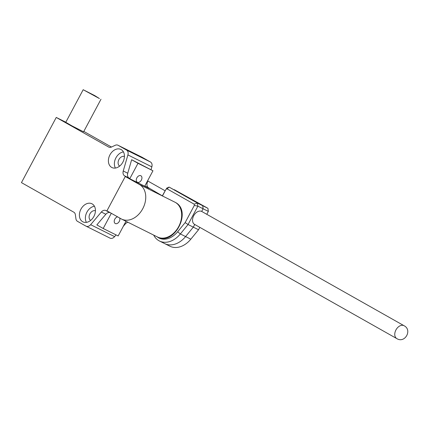 <?xml version="1.0" encoding="UTF-8"?>
<svg xmlns="http://www.w3.org/2000/svg" width="429" height="429" viewBox="0 0 429 429"><rect width="100%" height="100%" fill="white"/><g stroke="black" fill="none" stroke-linecap="round" stroke-linejoin="round"><path stroke-width="0.64" d="M119.691 218.029A3.695 2.504 -60.5 0 1 118.763 222.206A3.695 2.504 -60.5 0 1 115.315 223.53A3.695 2.504 -60.5 0 1 115.24 223.493A3.695 2.504 -60.5 0 1 114.495 219.868A3.695 2.504 -60.5 0 1 117.616 216.854M140.835 175.734A3.695 2.504 -60.5 0 1 140.916 175.772A3.695 2.504 -60.5 0 1 141.313 180.169A3.695 2.504 -60.5 0 1 137.355 182.25A3.695 2.504 -60.5 0 1 137.28 182.212A3.695 2.504 -60.5 0 1 136.883 177.815A3.695 2.504 -60.5 0 1 140.835 175.734M90.626 220.431A5.421 3.979 116.5 0 1 89.929 213.835A5.421 3.979 116.5 0 1 95.436 210.784M119.627 166.114A5.421 3.979 116.5 0 1 118.935 159.518A5.421 3.979 116.5 0 1 124.437 156.467M93.881 216.457A10.103 7.422 116.5 0 1 82.904 221.847A10.103 7.422 116.5 0 1 80.952 209.159A10.103 7.422 116.5 0 1 91.924 203.77A10.103 7.422 116.5 0 1 93.881 216.457M94.434 206.231A10.103 7.422 -63.5 0 0 86.937 212.141A10.103 7.422 -63.5 0 0 86.385 222.367M123.434 151.914A10.103 7.422 -63.5 0 0 115.937 157.824A10.103 7.422 -63.5 0 0 115.385 168.05M122.882 162.141A10.103 7.422 116.5 0 1 111.91 167.53A10.103 7.422 116.5 0 1 109.953 154.837A10.103 7.422 116.5 0 1 120.924 149.453A10.103 7.422 116.5 0 1 122.882 162.141M151.024 169.68L151.845 166.86A4.928 3.62 -63.5 0 0 150.488 162.012L142.026 157.234A4.928 3.62 -63.5 0 0 141.902 157.17A4.928 3.62 -63.5 0 0 141.779 157.111M139.463 184.513A19.466 14.296 116.5 0 1 142.921 208.387A19.466 14.296 116.5 0 1 121.611 219.096A19.466 14.296 116.5 0 1 121.128 218.838L106.939 210.827L125.273 176.496L139.463 184.513L163.401 196.455L148.541 187.779A4.928 3.62 116.5 0 1 147.19 182.931L148.048 179.976M123.311 226.298L125.279 223.97A4.928 3.62 116.5 0 1 127.955 222.26M109.883 238.057A4.928 3.62 -63.5 0 0 110.006 238.122A4.928 3.62 -63.5 0 0 114.591 236.631L116.05 234.904M111.465 147.045L83.811 131.424M142.026 157.234L118.088 145.292L126.55 150.075A4.928 3.62 116.5 0 1 127.901 154.923L123.252 170.989L127.74 173.23L131.649 159.727L152.96 170.774L137.999 163.31L129.874 178.518L125.386 176.281L106.826 211.047L111.111 213.181M111.309 213.293L103.196 228.491L118.157 235.955L125.992 221.278M149.33 188.224L144.836 185.982L152.96 170.774M103.196 228.491L96.847 224.909L105.829 214.269L101.341 212.028L90.648 224.689A4.928 3.62 116.5 0 1 86.068 226.18A4.928 3.62 116.5 0 1 85.945 226.115L77.483 221.337A4.928 3.62 -63.5 0 1 75.933 218.806L75.375 214.736A4.928 3.62 116.5 0 0 73.826 212.205L21.45 182.62L56.253 117.439L65.825 122.217M56.253 117.439L108.875 147.147M108.634 147.024A4.928 3.62 116.5 0 0 108.752 147.088A4.928 3.62 116.5 0 0 111.54 147.008L115.176 145.308A4.928 3.62 -63.5 0 1 117.964 145.227L141.902 157.17M101.341 212.028A4.928 3.62 116.5 0 1 105.92 210.537A4.928 3.62 116.5 0 1 106.043 210.601L106.826 211.047M125.386 176.281L124.603 175.836A4.928 3.62 116.5 0 1 123.252 170.989M131.649 159.727L137.999 163.31M127.74 173.23A4.928 3.62 -63.5 0 0 129.091 178.078L129.874 178.518M109.926 212.591A4.928 3.62 -63.5 0 0 105.829 214.269M99.426 98.552L83.178 89.715L94.798 95.635L99.426 98.552M83.178 89.715L65.776 122.303L71.981 125.895L83.596 131.821L100.997 99.228M162.457 195.919L165.943 189.393L167.074 188.862L194.149 204.156L194.321 205.421L185.151 222.603L188.068 224.523L197.876 206.161L194.321 205.421M157.121 236.808A19.713 14.479 -63.5 0 0 177.633 231.789L185.151 222.603M165.943 189.393L162.339 195.855M194.149 204.156L197.458 203.094L169.08 187.071L167.074 188.862M153.679 235.092A22.174 16.286 -63.5 0 0 159.449 240.996A22.174 16.286 -63.5 0 0 180.352 233.955L188.068 224.523L193.307 227.139L194.728 224.474A7.39 5.014 -60.5 0 1 194.573 224.388A7.39 5.014 -60.5 0 1 193.779 215.605A7.39 5.014 -60.5 0 1 201.689 211.438L203.11 208.773L197.876 206.161L197.458 203.094L202.697 205.711L169.08 187.071L166.345 188.352M194.728 224.474L193.307 227.139L185.591 236.567L193.307 227.139L198.541 229.751L190.825 239.178A22.174 16.286 116.5 0 1 169.927 246.225L164.688 243.608A22.174 16.286 -63.5 0 0 185.591 236.567A22.174 16.286 116.5 0 1 164.688 243.608L159.449 240.996M208.349 211.384L203.11 208.773L202.697 205.711L207.931 208.322L208.349 211.384L206.789 214.312M199.823 227.354L198.541 229.751M194.573 224.388L396.804 338.604A7.39 5.014 -60.5 0 1 394.798 333.59A7.39 5.014 -60.5 0 1 398.343 326.925A7.39 5.014 -60.5 0 1 404.07 325.729L201.844 211.518A7.39 5.014 -60.5 0 0 201.689 211.438L203.11 208.773L202.697 205.711L174.319 189.682L207.931 208.322M149.212 188.438L125.273 176.496M126.55 150.075L150.488 162.012M127.901 154.923L151.845 166.86M146.621 182.647L147.19 182.931M148.541 187.779L144.863 185.945M125.279 223.97L124.71 223.686M90.648 224.689L114.591 236.631M129.091 178.078L124.603 175.836M177.633 231.789L180.352 233.955L190.825 239.178M175.37 202.424A19.466 14.296 -63.5 0 0 174.893 202.172L175.423 202.45C192.374 211.063 174.212 246.235 157.518 237.006A19.466 14.296 -63.5 0 0 178.834 226.298A19.466 14.296 -63.5 0 0 175.37 202.424M86.068 226.18L110.006 238.122M147.758 180.974L165.063 190.744M404.07 325.729C412.585 329.96 404.906 343.699 396.804 338.604M121.611 219.096L157.518 237.006M163.165 196.321L174.893 202.172"/></g></svg>
